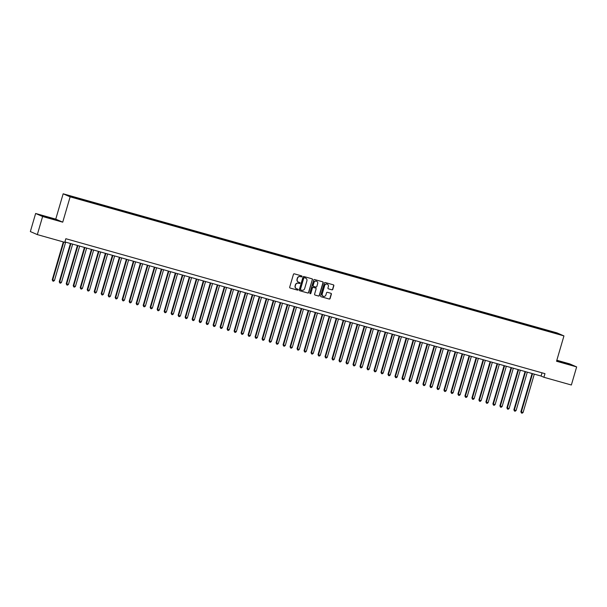 <?xml version="1.0" encoding="UTF-8"?>
<svg xmlns="http://www.w3.org/2000/svg" width="607" height="607" viewBox="0 0 607 607"><rect width="100%" height="100%" fill="white"/><g stroke="black" fill="none" stroke-linecap="round" stroke-linejoin="round"><path stroke-width="0.91" d="M301.96 276.519A0.516 0.501 113.5 0 0 301.626 275.889L294.334 273.833A0.744 0.713 113.5 0 0 293.439 274.349L289.698 287.141A0.744 0.713 113.5 0 0 290.176 288.044L297.468 290.1A0.516 0.501 113.5 0 0 297.825 289.129A0.516 0.501 113.5 0 0 297.764 289.107L296.815 288.841A2.367 2.284 113.5 0 1 295.283 285.943L295.594 284.88A2.367 2.284 113.5 0 1 298.462 283.226L299.403 283.492A0.516 0.501 113.5 0 0 299.752 282.521A0.516 0.501 113.5 0 0 299.691 282.498L298.75 282.232A2.367 2.284 113.5 0 1 297.218 279.341L297.529 278.272A2.367 2.284 113.5 0 1 300.389 276.617L301.338 276.883A0.516 0.501 113.5 0 0 301.96 276.519M298.378 282.088A2.367 2.284 113.5 0 1 297.028 279.258L297.339 278.188A2.367 2.284 113.5 0 1 300.199 276.534L301.148 276.8A0.516 0.501 113.5 0 0 301.588 275.874M290.176 288.044L297.278 290.017A0.516 0.501 113.5 0 0 297.718 289.091M296.444 288.697A2.367 2.284 113.5 0 1 295.093 285.867L295.404 284.797A2.367 2.284 113.5 0 1 298.272 283.143L299.213 283.408A0.516 0.501 113.5 0 0 299.653 282.483M551.854 331.505L554.775 332.446L551.854 331.505M331.9 289.835A0.744 0.713 113.5 0 0 332.788 289.319L333.842 285.73A0.744 0.713 113.5 0 0 333.364 284.827L325.261 282.543A0.744 0.713 113.5 0 0 324.366 283.059L320.625 295.852A0.744 0.713 113.5 0 0 321.103 296.755L329.206 299.039A0.744 0.713 113.5 0 0 330.102 298.523L331.369 294.183A0.744 0.713 113.5 0 0 330.891 293.28L327.423 292.308A0.744 0.713 113.5 0 0 326.528 292.824L325.898 294.972A1.98 1.904 113.5 0 1 323.273 296.269A1.98 1.904 113.5 0 1 322.226 293.94L324.692 285.518A1.98 1.904 113.5 0 1 327.317 284.22A1.98 1.904 113.5 0 1 328.364 286.55L327.955 287.953A0.744 0.713 113.5 0 0 328.433 288.856L331.71 289.751A0.744 0.713 113.5 0 0 332.606 289.236L333.653 285.647A0.744 0.713 113.5 0 0 333.349 284.82M556.543 361.248L576.65 366.909L571.362 385.005L543.902 377.273L544.965 373.654L65.837 238.718L64.774 242.337L37.323 234.606L42.611 216.509L62.726 222.17L70.131 196.835L563.949 335.906L556.543 361.248M312.491 279.713A0.744 0.713 113.5 0 0 312.013 278.81L303.91 276.534A0.744 0.713 113.5 0 0 303.014 277.05L299.274 289.835A0.744 0.713 113.5 0 0 299.752 290.745L307.855 293.022A0.744 0.713 113.5 0 0 308.751 292.506L312.302 279.637A0.744 0.713 113.5 0 0 311.998 278.81M314.585 279.539L322.689 281.823A0.744 0.713 113.5 0 1 323.167 282.725L319.426 295.51A0.744 0.713 113.5 0 1 318.531 296.034L315.063 295.055A0.744 0.713 113.5 0 1 314.585 294.152L316.103 288.962A0.744 0.713 113.5 0 0 315.625 288.059L313.326 287.415A0.744 0.713 113.5 0 0 312.43 287.93L310.852 293.325A0.516 0.501 113.5 0 1 310.162 293.667A0.516 0.501 113.5 0 1 309.889 293.06L313.69 280.055A0.744 0.713 113.5 0 1 314.585 279.539M69.646 195.886L72.848 196.721L69.646 195.886M70.131 196.835L63.158 193.8L556.976 332.879L563.949 335.906M546.99 331.02L547.218 330.238L74.388 197.078L75.693 198.087M547.218 330.238L559.1 334.229L552.719 332.636L79.889 199.475L68.014 195.484L75.708 197.654M62.726 222.17L55.753 219.142L35.638 213.474L42.611 216.509M35.638 213.474L30.35 231.571L37.323 234.606M576.65 366.909L569.677 363.874L556.831 360.255M55.753 219.142L63.158 193.8M64.896 241.935L541.08 376.044L543.902 377.273M542.021 372.827L541.08 376.044M548.523 331.452L548.538 330.815M556.232 332.985L555.845 333.311M50.32 218.467L56.019 219.909L53.924 218.998L40.419 215.197L50.32 218.467M556.71 360.664L571.87 365.186L556.733 360.588M299.752 290.745L307.666 292.938A0.744 0.713 113.5 0 0 308.561 292.422L312.302 279.637M304.373 277.74A0.516 0.501 113.5 0 0 303.75 278.097L300.465 289.327A0.516 0.501 113.5 0 0 300.799 289.956L301.793 290.237A2.367 2.284 113.5 0 0 304.653 288.583L306.899 280.912A2.367 2.284 113.5 0 0 305.367 278.021L304.183 277.657A0.516 0.501 113.5 0 0 303.561 278.021L303.75 278.097M300.677 289.911L300.609 289.88A0.516 0.501 113.5 0 1 300.275 289.243L303.561 278.021M305.556 278.082A2.367 2.284 113.5 0 0 305.177 277.938L305.367 278.021M304.183 277.657L305.177 277.938M315.063 295.055L318.341 295.95A0.744 0.713 113.5 0 0 319.236 295.434L322.977 282.642A0.744 0.713 113.5 0 0 322.674 281.815M315.602 288.052A0.744 0.713 113.5 0 0 315.435 287.976L313.136 287.331A0.744 0.713 113.5 0 0 312.241 287.847L310.852 293.325M310.071 293.621A0.516 0.501 113.5 0 0 310.663 293.249M317.673 283.583A1.98 1.904 113.5 0 0 316.626 281.246A1.98 1.904 113.5 0 0 314.001 282.543L313.136 285.51A0.744 0.713 113.5 0 0 313.614 286.413L315.913 287.065A0.744 0.713 113.5 0 0 316.808 286.55L317.673 283.583M316.535 281.208A1.98 1.904 113.5 0 0 313.811 282.467L314.001 282.543M313.424 286.337A0.744 0.713 113.5 0 1 312.946 285.434L313.811 282.467M328.25 288.78L331.71 289.751M327.219 284.182A1.98 1.904 113.5 0 0 324.502 285.434L324.692 285.518M323.182 296.231A1.98 1.904 113.5 0 1 322.036 293.856L324.502 285.434M320.928 296.679L329.017 298.955A0.744 0.713 113.5 0 0 329.912 298.439L331.179 294.107A0.744 0.713 113.5 0 0 330.883 293.28M63.31 241.927L52.24 279.789L54.455 280.487L65.662 242.155M63.796 242.064L52.71 279.994L52.817 281.018L52.24 279.789M54.455 280.487L53.515 281.216L52.817 281.018M52.688 219.066L43.924 216.532M41.344 215.599L54.949 219.635M568.539 364.344L559.775 361.81M557.196 360.877L570.8 364.921M70.42 243.498L59.236 281.754L61.451 282.452L72.658 244.128M70.913 243.635L59.706 281.959L59.812 282.991L59.236 281.754M61.451 282.452L60.51 283.188L59.812 282.991M77.415 245.463L66.224 283.727L68.447 284.425L79.654 246.093M77.908 245.6L66.694 283.932L66.808 284.956L66.224 283.727M68.447 284.425L67.506 285.153L66.808 284.956M84.411 247.436L73.219 285.7L73.69 285.905L75.443 286.39L86.649 248.066M84.904 247.573L73.69 285.905L73.804 286.929L73.219 285.7M75.443 286.39L74.502 287.126L73.804 286.929M91.407 249.401L80.215 287.665L80.685 287.87L82.438 288.363L93.645 250.038M91.892 249.545L80.685 287.87L80.792 288.902L80.215 287.665M82.438 288.363L81.497 289.099L80.792 288.902M98.402 251.374L87.211 289.638L89.434 290.336L100.641 252.004M98.888 251.51L87.681 289.843L87.787 290.867L87.211 289.638M89.434 290.336L88.485 291.064L87.787 290.867M105.39 253.347L94.206 291.603L96.422 292.301L107.636 253.976M105.884 253.483L94.677 291.808L94.783 292.84L94.206 291.603M96.422 292.301L95.481 293.037L94.783 292.84M112.386 255.312L101.202 293.576L103.418 294.274L114.624 255.942M112.879 255.448L101.672 293.78L101.779 294.805L101.202 293.576M103.418 294.274L102.477 295.002L101.779 294.805M119.382 257.285L108.198 295.548L110.413 296.246L121.62 257.914M119.875 257.421L108.668 295.753L108.774 296.777L108.198 295.548M110.413 296.246L109.472 296.975L108.774 296.777M126.377 259.257L115.186 297.513L117.409 298.212L128.616 259.887M126.871 259.394L115.656 297.718L115.77 298.75L115.186 297.513M117.409 298.212L116.468 298.947L115.77 298.75M133.373 261.222L122.182 299.486L124.405 300.184L135.611 261.852M133.866 261.359L122.652 299.691L122.766 300.715L122.182 299.486M124.405 300.184L123.464 300.913L122.766 300.715M140.369 263.195L129.177 301.451L131.4 302.149L142.607 263.825M140.854 263.332L129.648 301.656L129.754 302.688L129.177 301.451M131.4 302.149L130.459 302.885L129.754 302.688M147.364 265.16L136.173 303.424L138.396 304.122L149.603 265.79M147.85 265.305L136.643 303.629L136.75 304.661L136.173 303.424M138.396 304.122L137.448 304.851L136.75 304.661M154.353 267.133L143.169 305.397L145.384 306.095L156.598 267.763M154.846 267.27L143.639 305.602L143.745 306.626L143.169 305.397M145.384 306.095L144.443 306.823L143.745 306.626M161.348 269.106L150.164 307.362L152.38 308.06L163.587 269.736M161.841 269.242L150.635 307.567L150.741 308.599L150.164 307.362M152.38 308.06L151.439 308.796L150.741 308.599M168.344 271.071L157.16 309.335L159.375 310.033L170.582 271.701M168.837 271.208L157.63 309.54L157.737 310.564L157.16 309.335M159.375 310.033L158.435 310.761L157.737 310.564M175.34 273.044L164.148 311.308L166.371 312.006L177.578 273.674M175.833 273.18L164.618 311.512L164.732 312.537L164.148 311.308M166.371 312.006L165.43 312.734L164.732 312.537M182.335 275.009L171.144 313.273L171.614 313.478L173.367 313.971L184.574 275.646M182.821 275.153L171.614 313.478L171.728 314.509L171.144 313.273M173.367 313.971L172.426 314.707L171.728 314.509M189.331 276.982L178.139 315.245L180.362 315.943L191.569 277.611M189.816 277.118L178.61 315.45L178.716 316.475L178.139 315.245M180.362 315.943L179.422 316.672L178.716 316.475M196.327 278.954L185.135 317.211L187.358 317.909L198.565 279.584M196.812 279.091L185.605 317.415L185.712 318.447L185.135 317.211M187.358 317.909L186.41 318.645L185.712 318.447M203.315 280.92L192.131 319.183L194.346 319.881L205.561 281.549M203.808 281.064L192.601 319.388L192.707 320.413L192.131 319.183M194.346 319.881L193.405 320.61L192.707 320.413M210.31 282.892L199.126 321.156L201.342 321.854L212.549 283.522M210.804 283.029L199.597 321.361L199.703 322.385L199.126 321.156M201.342 321.854L200.401 322.583L199.703 322.385M217.306 284.865L206.122 323.121L208.338 323.819L219.544 285.495M217.799 285.002L206.592 323.326L206.699 324.358L206.122 323.121M208.338 323.819L207.397 324.555L206.699 324.358M224.302 286.83L213.11 325.094L215.333 325.792L226.54 287.46M224.795 286.967L213.581 325.299L213.694 326.323L213.11 325.094M215.333 325.792L214.392 326.52L213.694 326.323M231.297 288.803L220.106 327.067L220.576 327.272L222.329 327.757L233.536 289.433M231.783 288.94L220.576 327.272L220.69 328.296L220.106 327.067M222.329 327.757L221.388 328.493L220.69 328.296M238.293 290.768L227.101 329.032L227.572 329.237L229.325 329.73L240.531 291.406M238.779 290.912L227.572 329.237L227.678 330.269L227.101 329.032M229.325 329.73L228.384 330.466L227.678 330.269M245.289 292.741L234.097 331.005L236.32 331.703L247.527 293.371M245.774 292.877L234.568 331.21L234.674 332.234L234.097 331.005M236.32 331.703L235.372 332.431L234.674 332.234M252.277 294.714L241.093 332.97L243.308 333.668L254.523 295.343M252.77 294.85L241.563 333.175L241.669 334.207L241.093 332.97M243.308 333.668L242.368 334.404L241.669 334.207M259.272 296.679L248.088 334.943L250.304 335.641L261.511 297.309M259.766 296.823L248.559 335.147L248.665 336.172L248.088 334.943M250.304 335.641L249.363 336.369L248.665 336.172M266.268 298.652L255.084 336.915L257.3 337.613L268.506 299.281M266.761 298.788L255.555 337.12L255.661 338.145L255.084 336.915M257.3 337.613L256.359 338.342L255.661 338.145M273.264 300.624L262.072 338.881L264.295 339.579L275.502 301.254M273.757 300.761L262.543 339.085L262.656 340.117L262.072 338.881M264.295 339.579L263.355 340.315L262.656 340.117M280.259 302.59L269.068 340.853L271.291 341.551L282.498 303.219M280.745 302.726L269.538 341.058L269.652 342.082L269.068 340.853M271.291 341.551L270.35 342.28L269.652 342.082M287.255 304.562L276.064 342.826L276.534 343.031L278.287 343.516L289.493 305.192M287.741 304.699L276.534 343.031L276.64 344.055L276.064 342.826M278.287 343.516L277.346 344.252L276.64 344.055M294.251 306.527L283.059 344.791L283.53 344.996L285.275 345.489L296.489 307.165M294.736 306.672L283.53 344.996L283.636 346.028L283.059 344.791M285.275 345.489L284.334 346.225L283.636 346.028M301.239 308.5L290.055 346.764L292.271 347.462L303.485 309.13M301.732 308.637L290.525 346.969L290.632 347.993L290.055 346.764M292.271 347.462L291.33 348.19L290.632 347.993M308.235 310.473L297.051 348.729L299.266 349.427L310.473 311.103M308.728 310.609L297.521 348.934L297.627 349.966L297.051 348.729M299.266 349.427L298.325 350.163L297.627 349.966M315.23 312.438L304.046 350.702L306.262 351.4L317.469 313.068M315.723 312.582L304.517 350.907L304.623 351.931L304.046 350.702M306.262 351.4L305.321 352.128L304.623 351.931M322.226 314.411L311.034 352.675L313.258 353.373L324.464 315.041M322.719 314.547L311.505 352.879L311.619 353.904L311.034 352.675M313.258 353.373L312.317 354.101L311.619 353.904M329.222 316.384L318.03 354.64L320.253 355.338L331.46 317.013M329.707 316.52L318.5 354.845L318.614 355.877L318.03 354.64M320.253 355.338L319.312 356.074L318.614 355.877M336.217 318.349L325.026 356.613L327.249 357.311L338.456 318.978M336.703 318.485L325.496 356.817L325.602 357.842L325.026 356.613M327.249 357.311L326.308 358.039L325.602 357.842M343.213 320.321L332.021 358.578L332.492 358.79L334.237 359.276L345.451 320.951M343.699 320.458L332.492 358.79L332.598 359.814L332.021 358.578M334.237 359.276L333.296 360.012L332.598 359.814M350.201 322.287L339.017 360.55L339.488 360.755L341.233 361.248L352.447 322.924M350.694 322.431L339.488 360.755L339.594 361.787L339.017 360.55M341.233 361.248L340.292 361.977L339.594 361.787M357.197 324.259L346.013 362.523L348.228 363.221L359.435 324.889M357.69 324.396L346.483 362.728L346.589 363.752L346.013 362.523M348.228 363.221L347.287 363.95L346.589 363.752M364.192 326.232L353.008 364.488L355.224 365.186L366.431 326.862M364.686 326.369L353.479 364.693L353.585 365.725L353.008 364.488M355.224 365.186L354.283 365.922L353.585 365.725M371.188 328.197L359.997 366.461L362.22 367.159L373.426 328.827M371.681 328.334L360.467 366.666L360.581 367.69L359.997 366.461M362.22 367.159L361.279 367.888L360.581 367.69M378.184 330.17L366.992 368.434L369.215 369.132L380.422 330.8M378.669 330.307L367.463 368.639L367.576 369.663L366.992 368.434M369.215 369.132L368.274 369.86L367.576 369.663M385.179 332.143L373.988 370.399L376.211 371.097L387.418 332.773M385.665 332.279L374.458 370.604L374.565 371.636L373.988 370.399M376.211 371.097L375.27 371.833L374.565 371.636M392.175 334.108L380.984 372.372L383.199 373.07L394.413 334.738M392.661 334.245L381.454 372.577L381.56 373.601L380.984 372.372M383.199 373.07L382.258 373.798L381.56 373.601M399.163 336.081L387.979 374.337L390.195 375.035L401.409 336.71M399.656 336.217L388.45 374.542L388.556 375.574L387.979 374.337M390.195 375.035L389.254 375.771L388.556 375.574M406.159 338.046L394.975 376.31L397.19 377.008L408.397 338.676M406.652 338.19L395.445 376.515L395.552 377.539L394.975 376.31M397.19 377.008L396.25 377.736L395.552 377.539M413.155 340.019L401.971 378.282L404.186 378.98L415.393 340.648M413.648 340.155L402.441 378.487L402.547 379.512L401.971 378.282M404.186 378.98L403.245 379.709L402.547 379.512M420.15 341.991L408.959 380.248L411.182 380.946L422.389 342.621M420.643 342.128L409.429 380.452L409.543 381.484L408.959 380.248M411.182 380.946L410.241 381.682L409.543 381.484M427.146 343.957L415.954 382.22L418.177 382.918L429.384 344.586M427.632 344.093L416.425 382.425L416.539 383.449L415.954 382.22M418.177 382.918L417.237 383.647L416.539 383.449M434.142 345.929L422.95 384.193L423.42 384.398L425.173 384.884L436.38 346.559M434.627 346.066L423.42 384.398L423.527 385.422L422.95 384.193M425.173 384.884L424.232 385.62L423.527 385.422M441.137 347.894L429.946 386.158L430.416 386.363L432.161 386.856L443.376 348.532M441.623 348.039L430.416 386.363L430.522 387.395L429.946 386.158M432.161 386.856L431.22 387.592L430.522 387.395M448.125 349.867L436.941 388.131L439.157 388.829L450.371 350.497M448.619 350.004L437.412 388.336L437.518 389.36L436.941 388.131M439.157 388.829L438.216 389.557L437.518 389.36M455.121 351.84L443.937 390.096L446.153 390.794L457.359 352.47M455.614 351.977L444.407 390.301L444.514 391.333L443.937 390.096M446.153 390.794L445.212 391.53L444.514 391.333M462.117 353.805L450.933 392.069L453.148 392.767L464.355 354.435M462.61 353.949L451.403 392.274L451.509 393.298L450.933 392.069M453.148 392.767L452.207 393.495L451.509 393.298M469.112 355.778L457.921 394.042L460.144 394.74L471.351 356.408M469.606 355.914L458.391 394.247L458.505 395.271L457.921 394.042M460.144 394.74L459.203 395.468L458.505 395.271M476.108 357.751L464.916 396.007L467.14 396.705L478.346 358.38M476.594 357.887L465.387 396.212L465.501 397.244L464.916 396.007M467.14 396.705L466.199 397.441L465.501 397.244M483.104 359.716L471.912 397.98L474.135 398.678L485.342 360.346M483.589 359.852L472.383 398.184L472.489 399.209L471.912 397.98M474.135 398.678L473.194 399.406L472.489 399.209M490.099 361.689L478.908 399.952L479.378 400.157L481.123 400.643L492.338 362.318M490.585 361.825L479.378 400.157L479.484 401.181L478.908 399.952M481.123 400.643L480.183 401.379L479.484 401.181M497.087 363.654L485.904 401.917L486.374 402.122L488.119 402.616L499.333 364.291M497.581 363.798L486.374 402.122L486.48 403.154L485.904 401.917M488.119 402.616L487.178 403.352L486.48 403.154M504.083 365.626L492.899 403.89L495.115 404.588L506.321 366.256M504.576 365.763L493.37 404.095L493.476 405.119L492.899 403.89M495.115 404.588L494.174 405.317L493.476 405.119M511.079 367.599L499.887 405.855L502.11 406.553L513.317 368.229M511.572 367.736L500.365 406.06L500.472 407.092L499.887 405.855M502.11 406.553L501.17 407.289L500.472 407.092M518.074 369.564L506.883 407.828L509.106 408.526L520.313 370.194M518.568 369.709L507.353 408.033L507.467 409.057L506.883 407.828M509.106 408.526L508.165 409.255L507.467 409.057M525.07 371.537L513.879 409.801L516.102 410.499L527.308 372.167M525.556 371.674L514.349 410.006L514.463 411.03L513.879 409.801M516.102 410.499L515.161 411.227L514.463 411.03M532.066 373.51L520.874 411.766L523.097 412.464L534.304 374.14M532.551 373.646L521.345 411.971L521.451 413.003L520.874 411.766M523.097 412.464L522.157 413.2L521.451 413.003"/></g></svg>

